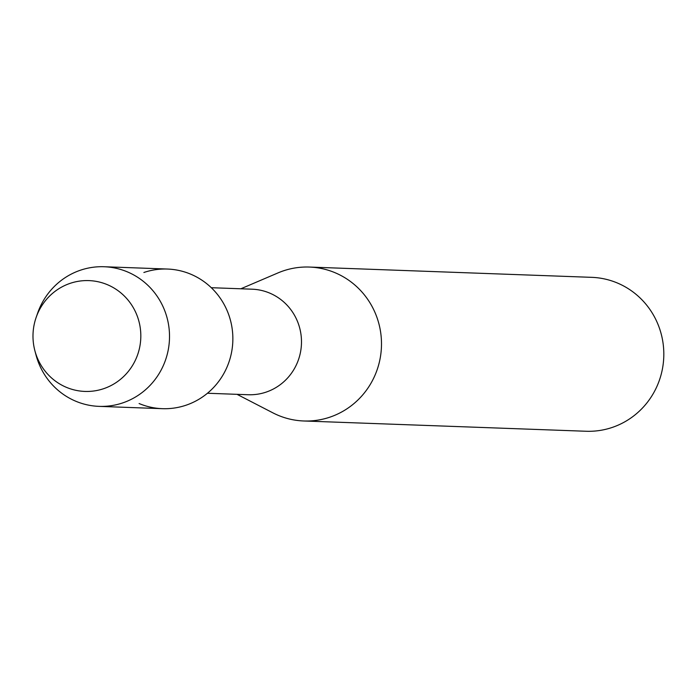 <?xml version="1.0" encoding="UTF-8"?>
<svg xmlns="http://www.w3.org/2000/svg" width="698" height="698" viewBox="0 0 698 698"><rect width="100%" height="100%" fill="white"/><g stroke="black" fill="none" stroke-linecap="round" stroke-linejoin="round"><path stroke-width="1.05" d="M70.193 283.336A55.447 53.921 -87.9 0 0 35.642 353.31A55.447 53.921 -87.9 0 0 103.618 388.699A55.447 53.921 -87.9 0 0 138.169 318.724A55.447 53.921 -87.9 0 0 70.193 283.336A55.447 53.921 -87.9 0 0 36.113 317.529A55.447 53.921 -87.9 0 0 34.9 350.771A55.447 53.921 -87.9 0 0 103.618 388.699A55.447 53.921 -87.9 0 0 138.169 318.724A55.447 53.921 -87.9 0 0 70.193 283.336M139.103 403.531A69.861 67.933 -87.9 0 0 185.982 405.233A69.861 67.933 -87.9 0 0 229.52 317.075A69.861 67.933 -87.9 0 0 143.875 272.49M207.454 393.253L248.218 394.736A52.812 51.347 -87.9 0 0 266.06 392.136A52.812 51.347 -87.9 0 0 300.995 334.551A52.812 51.347 -87.9 0 0 252.065 289.19L211.293 287.707M237.023 394.326L272.892 412.85A77.016 74.887 -87.9 0 0 303.805 420.981A77.016 74.887 -87.9 0 0 329.814 417.186A77.016 74.887 -87.9 0 0 380.776 333.208A77.016 74.887 -87.9 0 0 309.406 267.055A77.016 74.887 -87.9 0 0 283.397 270.85A77.016 74.887 -87.9 0 0 277.987 272.918L240.862 288.78M303.805 420.981L586.128 431.259A77.016 74.887 -87.9 0 0 612.146 427.464A77.016 74.887 -87.9 0 0 663.1 343.486A77.016 74.887 -87.9 0 0 591.738 277.342L309.406 267.055M34.9 350.771L36.06 355.142A69.861 67.933 -87.9 0 0 99.046 406.367A69.861 67.933 -87.9 0 0 122.639 402.929A69.861 67.933 -87.9 0 0 168.864 326.743A69.861 67.933 -87.9 0 0 104.124 266.741A69.861 67.933 -87.9 0 0 80.532 270.178A69.861 67.933 -87.9 0 0 37.587 313.254L36.113 317.529M99.046 406.367L162.39 408.679A69.861 67.933 -87.9 0 0 185.982 405.233A69.861 67.933 -87.9 0 0 232.207 329.055A69.861 67.933 -87.9 0 0 167.468 269.044L104.124 266.741"/></g></svg>
